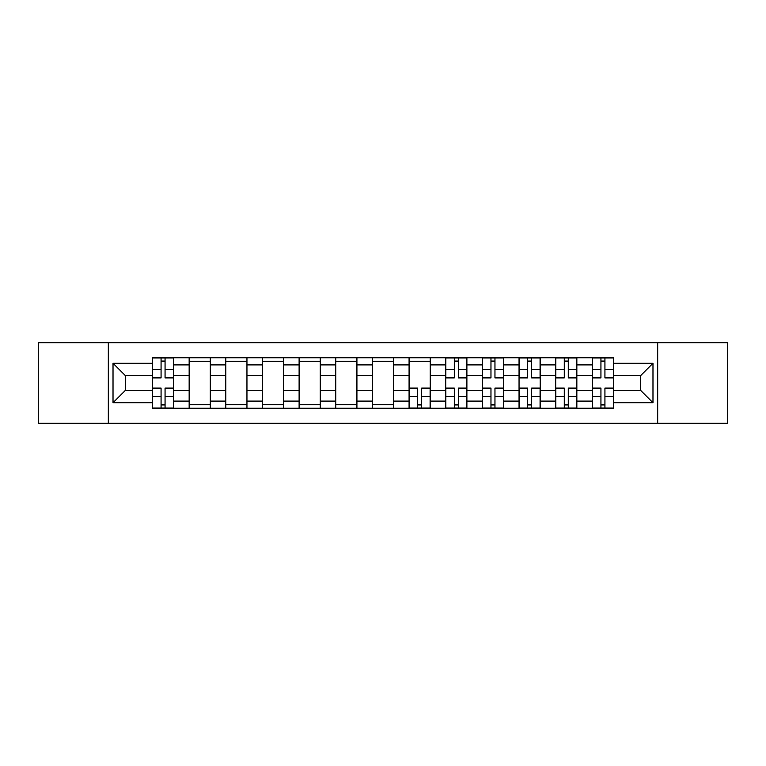 <?xml version="1.0" encoding="UTF-8"?>
<svg xmlns="http://www.w3.org/2000/svg" width="766" height="766" viewBox="0 0 766 766"><rect width="100%" height="100%" fill="white"/><g stroke="black" fill="none" stroke-linecap="round" stroke-linejoin="round"><path stroke-width="1.15" d="M657.678 423.301L727.7 423.301L727.7 342.699L38.3 342.699L38.3 423.301L657.678 423.301L657.678 342.699M189.154 408.259L189.154 364.903L173.643 364.903L173.643 408.259M173.643 364.903L173.643 357.741M189.154 364.903L189.154 357.741M210.296 357.741L210.296 408.259M225.807 408.259L225.807 357.741M246.949 357.741L246.949 408.259M262.46 408.259L262.46 357.741M283.611 357.741L283.611 408.259M299.113 408.259L299.113 357.741M320.265 357.741L320.265 408.259M335.767 408.259L335.767 357.741M356.918 357.741L356.918 408.259M372.429 408.259L372.429 357.741M393.571 357.741L393.571 408.259M409.082 408.259L409.082 357.741M430.233 357.741L430.233 408.259M445.735 408.259L445.735 357.741M466.887 357.741L466.887 408.259M482.389 408.259L482.389 357.741M503.54 357.741L503.54 408.259M519.051 408.259L519.051 357.741M540.193 357.741L540.193 408.259M555.704 408.259L555.704 357.741M576.846 357.741L576.846 408.259M592.357 408.259L592.357 357.741M592.357 390.287L576.846 390.287M555.704 390.287L540.193 390.287M519.051 390.287L503.54 390.287M482.389 390.287L466.887 390.287M445.735 390.287L430.233 390.287M409.082 390.287L393.571 390.287M372.429 390.287L356.918 390.287M335.767 390.287L320.265 390.287M299.113 390.287L283.611 390.287M262.46 390.287L246.949 390.287M225.807 390.287L210.296 390.287M189.154 390.287L173.643 390.287M592.357 375.713L576.846 375.713M555.704 375.713L540.193 375.713M519.051 375.713L503.54 375.713M482.389 375.713L466.887 375.713M445.735 375.713L430.233 375.713M409.082 375.713L393.571 375.713M372.429 375.713L356.918 375.713M335.767 375.713L320.265 375.713M299.113 375.713L283.611 375.713M262.46 375.713L246.949 375.713M225.807 375.713L210.296 375.713M189.154 375.713L173.643 375.713M125.471 390.287L152.491 390.287L152.491 375.713L125.471 375.713L125.471 390.287L113.023 402.734L113.023 363.266L152.491 363.266L152.491 375.713M613.509 375.713L613.509 390.287L640.529 390.287L640.529 375.713L613.509 375.713L613.509 357.741L152.491 357.741L152.491 363.266M613.509 363.266L652.977 363.266L652.977 402.734L613.509 402.734L613.509 390.287M152.491 390.287L152.491 408.259L613.509 408.259L613.509 402.734M152.491 402.734L113.023 402.734M108.322 423.301L108.322 342.699M165.063 404.735L161.071 404.735M161.071 361.265L165.063 361.265M210.296 404.735L189.154 404.735M189.154 361.265L210.296 361.265M246.949 404.735L225.807 404.735M225.807 361.265L246.949 361.265M283.611 404.735L262.46 404.735M262.46 361.265L283.611 361.265M320.265 404.735L299.113 404.735M299.113 361.265L320.265 361.265M356.918 404.735L335.767 404.735M335.767 361.265L356.918 361.265M393.571 404.735L372.429 404.735M372.429 361.265L393.571 361.265M421.654 404.735L417.661 404.735M409.082 361.265L430.233 361.265M458.307 404.735L454.315 404.735M454.315 361.265L458.307 361.265M494.96 404.735L490.968 404.735M490.968 361.265L494.96 361.265M531.614 404.735L527.621 404.735M527.621 361.265L531.614 361.265M568.276 404.735L564.283 404.735M564.283 361.265L568.276 361.265M604.929 404.735L600.937 404.735M600.937 361.265L604.929 361.265M113.023 363.266L125.471 375.713M640.529 390.287L652.977 402.734M640.529 375.713L652.977 363.266M165.063 377.944L165.063 357.981L173.528 357.981L173.528 377.944L165.063 377.944M161.071 361.035L165.063 361.035M161.071 357.981L152.616 357.981L152.616 377.944L161.071 377.944L161.071 357.981L165.063 357.981M161.071 388.056L161.071 408.019L152.616 408.019L152.616 388.056L161.071 388.056M165.063 404.965L161.071 404.965M165.063 408.019L173.528 408.019L173.528 388.056L165.063 388.056L165.063 408.019L161.071 408.019M458.307 377.944L458.307 357.981L466.762 357.981L466.762 377.944L458.307 377.944M454.315 361.035L458.307 361.035M454.315 357.981L445.85 357.981L445.85 377.944L454.315 377.944L454.315 357.981L458.307 357.981M494.96 377.944L494.96 357.981L503.425 357.981L503.425 377.944L494.96 377.944M490.968 361.035L494.96 361.035M490.968 357.981L482.513 357.981L482.513 377.944L490.968 377.944L490.968 357.981L494.96 357.981M531.614 377.944L531.614 357.981L540.078 357.981L540.078 377.944L531.614 377.944M527.621 361.035L531.614 361.035M527.621 357.981L519.166 357.981L519.166 377.944L527.621 377.944L527.621 357.981L531.614 357.981M417.661 388.056L417.661 408.019L409.197 408.019L409.197 388.056L417.661 388.056M421.654 404.965L417.661 404.965M421.654 408.019L430.109 408.019L430.109 388.056L421.654 388.056L421.654 408.019L417.661 408.019M454.315 388.056L454.315 408.019L445.85 408.019L445.85 388.056L454.315 388.056M458.307 404.965L454.315 404.965M458.307 408.019L466.762 408.019L466.762 388.056L458.307 388.056L458.307 408.019L454.315 408.019M490.968 388.056L490.968 408.019L482.513 408.019L482.513 388.056L490.968 388.056M494.96 404.965L490.968 404.965M494.96 408.019L503.425 408.019L503.425 388.056L494.96 388.056L494.96 408.019L490.968 408.019M527.621 388.056L527.621 408.019L519.166 408.019L519.166 388.056L527.621 388.056M531.614 404.965L527.621 404.965M531.614 408.019L540.078 408.019L540.078 388.056L531.614 388.056L531.614 408.019L527.621 408.019M568.276 377.944L568.276 357.981L576.731 357.981L576.731 377.944L568.276 377.944M564.283 361.035L568.276 361.035M564.283 357.981L555.819 357.981L555.819 377.944L564.283 377.944L564.283 357.981L568.276 357.981M564.283 388.056L564.283 408.019L555.819 408.019L555.819 388.056L564.283 388.056M568.276 404.965L564.283 404.965M568.276 408.019L576.731 408.019L576.731 388.056L568.276 388.056L568.276 408.019L564.283 408.019M604.929 377.944L604.929 357.981L613.384 357.981L613.384 377.944L604.929 377.944M600.937 361.035L604.929 361.035M600.937 357.981L592.472 357.981L592.472 377.944L600.937 377.944L600.937 357.981L604.929 357.981M600.937 388.056L600.937 408.019L592.472 408.019L592.472 388.056L600.937 388.056M604.929 404.965L600.937 404.965M604.929 408.019L613.384 408.019L613.384 388.056L604.929 388.056L604.929 408.019L600.937 408.019M555.704 364.903L540.193 364.903M519.051 364.903L503.54 364.903M482.389 364.903L466.887 364.903M445.735 364.903L430.233 364.903M409.082 364.903L393.571 364.903M372.429 364.903L356.918 364.903M335.767 364.903L320.265 364.903M299.113 364.903L283.611 364.903M262.46 364.903L246.949 364.903M225.807 364.903L210.296 364.903M592.357 364.903L576.846 364.903M555.704 401.097L540.193 401.097M519.051 401.097L503.54 401.097M482.389 401.097L466.887 401.097M445.735 401.097L430.233 401.097M409.082 401.097L393.571 401.097M372.429 401.097L356.918 401.097M335.767 401.097L320.265 401.097M299.113 401.097L283.611 401.097M262.46 401.097L246.949 401.097M225.807 401.097L210.296 401.097M189.154 401.097L173.643 401.097M592.357 401.097L576.846 401.097M165.063 377.447L173.528 377.447M165.063 369.518L173.528 369.518M152.616 377.447L161.071 377.447M152.616 369.518L161.071 369.518M161.071 388.554L152.616 388.554M161.071 396.482L152.616 396.482M173.528 388.554L165.063 388.554M173.528 396.482L165.063 396.482M458.307 377.447L466.762 377.447M458.307 369.518L466.762 369.518M445.85 377.447L454.315 377.447M445.85 369.518L454.315 369.518M494.96 377.447L503.425 377.447M494.96 369.518L503.425 369.518M482.513 377.447L490.968 377.447M482.513 369.518L490.968 369.518M531.614 377.447L540.078 377.447M531.614 369.518L540.078 369.518M519.166 377.447L527.621 377.447M519.166 369.518L527.621 369.518M417.661 388.554L409.197 388.554M417.661 396.482L409.197 396.482M430.109 388.554L421.654 388.554M430.109 396.482L421.654 396.482M454.315 388.554L445.85 388.554M454.315 396.482L445.85 396.482M466.762 388.554L458.307 388.554M466.762 396.482L458.307 396.482M490.968 388.554L482.513 388.554M490.968 396.482L482.513 396.482M503.425 388.554L494.96 388.554M503.425 396.482L494.96 396.482M527.621 388.554L519.166 388.554M527.621 396.482L519.166 396.482M540.078 388.554L531.614 388.554M540.078 396.482L531.614 396.482M568.276 377.447L576.731 377.447M568.276 369.518L576.731 369.518M555.819 377.447L564.283 377.447M555.819 369.518L564.283 369.518M564.283 388.554L555.819 388.554M564.283 396.482L555.819 396.482M576.731 388.554L568.276 388.554M576.731 396.482L568.276 396.482M604.929 377.447L613.384 377.447M604.929 369.518L613.384 369.518M592.472 377.447L600.937 377.447M592.472 369.518L600.937 369.518M600.937 388.554L592.472 388.554M600.937 396.482L592.472 396.482M613.384 388.554L604.929 388.554M613.384 396.482L604.929 396.482"/></g></svg>
